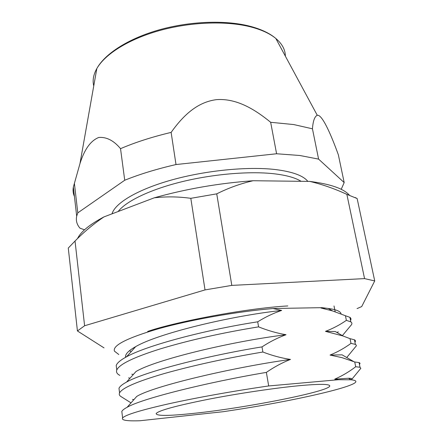 <?xml version="1.0" encoding="UTF-8"?>
<svg xmlns="http://www.w3.org/2000/svg" width="443" height="443" viewBox="0 0 443 443"><rect width="100%" height="100%" fill="white"/><g stroke="black" fill="none" stroke-linecap="round" stroke-linejoin="round"><path stroke-width="0.66" d="M129.428 350.74L131.2 351.604M300.758 385.554C317.587 384.064 327.106 383.987 329.315 385.316C336.918 390.001 247.565 407.848 193.475 413.385C168.678 416.016 156.235 416.066 156.146 413.54C158.672 410.528 175.854 405.816 207.689 399.403C238.279 393.417 276.327 387.78 300.758 385.554M285.37 56.172C285.298 49.688 282.113 43.785 275.812 38.458C269.626 33.352 260.811 29.388 249.365 26.569C224.872 20.649 189.67 22.095 159.059 30.689C128.448 39.316 105.024 54.162 96.829 68.554L79.967 163.617L73.355 187.073C72.735 190.407 73.095 193.53 74.43 196.459M79.967 163.617C84.447 149.33 90.715 140.614 98.772 137.463C106.541 136.832 113.796 140.564 120.529 148.665C135.292 142.336 152.159 136.915 171.125 132.396C182.084 117.074 196.243 102.145 216.572 99.636C237.049 98.152 255.489 109.892 270.667 122.296L293.715 124.555L312.448 128.813L318.589 159.115L299.784 155.487L276.587 153.765L270.667 122.296M118.802 354.522L114.421 351.138C112.384 345.407 127.268 337.887 159.076 328.579C190.667 319.785 236.335 311.667 273.082 308.516L321.945 307.663L328.235 308.461C336.398 309.579 340.689 311.412 341.11 313.954M273.082 308.516L281.67 310.432C273.503 313.168 265.512 316.961 257.71 321.812C204.5 330.024 145.957 345.8 126.521 356.803C120.585 360.021 117.146 362.9 116.21 365.442L116.62 368.792M119.892 375.387C117.063 373.997 116.022 372.214 116.769 370.032C119.278 364.246 133.98 357.141 160.881 348.713C189.997 339.997 222.558 332.715 258.574 326.862L257.71 321.812M258.574 326.862C267.899 330.594 277.052 333.219 286.04 334.725C277.844 337.704 269.831 341.758 262.001 346.891C205.497 355.995 143.803 372.114 126.582 382.065C122.323 384.386 119.793 386.446 118.99 388.245L119.339 391.108M131.034 402.875L121.338 396.79C119.472 395.76 118.879 394.469 119.56 392.908C122.185 387.93 137.097 381.473 164.292 373.543C193.729 365.298 226.589 358.121 262.876 352.019L262.001 346.891M262.876 352.019C272.257 355.624 281.455 358.088 290.486 359.417C282.257 362.645 274.217 366.97 266.365 372.391C206.554 382.459 141.915 398.628 127.13 407.278C124.256 408.828 122.484 410.201 121.814 411.403L122.102 413.756M359.417 364.329C360.297 363.592 360.181 363.011 359.063 362.584L354.732 361.981L355.69 366.743C349.278 371.699 342.284 375.836 334.714 379.169L338.413 379.723L268.685 385.953L266.365 372.391M354.732 361.981L341.985 357.645L330.057 355.07C337.61 351.98 344.588 348.076 350.989 343.369L355.375 344.383L356.211 345.053L356.338 345.839L346.742 357.534M354.937 342.206C355.768 341.248 355.607 340.445 354.45 339.792L350.048 338.679L350.989 343.369M350.048 338.679L343.026 335.988L325.472 331.353C333.003 328.49 339.969 324.824 346.365 320.35L350.817 321.862C352.218 322.847 352.24 324.043 350.873 325.439L342.384 335.617M350.524 320.405C351.305 319.237 351.1 318.218 349.904 317.343L345.435 315.732L346.365 320.35M345.435 315.732L332.56 310.931L320.959 308.007L321.945 307.663M268.685 385.953C233.81 390.97 195.917 397.77 168.462 403.866C140.691 410.174 125.408 414.858 122.611 417.926C121.105 420.263 126.914 421.204 140.038 420.745L223.355 411.691L239.574 409.199C306.312 398.656 374.678 382.276 351.138 379.801L348.497 378.256C351.1 378.294 352.251 378.582 351.969 379.119L351.122 379.789L338.413 379.723M338.347 331.879L336.841 332.427M355.69 366.743L360.004 367.247L360.84 368.31L351.969 379.119M126.338 356.897L125.524 356.715M131.82 374.219L133.409 374.424M130.076 378.156L128.564 377.907M133.936 399.597L132.468 399.442M341.204 189.322L344.189 182.582L338.363 154.84C331.591 136.112 322.349 114.211 317.26 115.274C314.63 116.481 313.029 121 312.448 128.813M171.125 132.396L176.004 164.547C156.794 168.977 139.706 174.21 124.727 180.24L120.529 148.665M74.413 183.496L77.791 212.861L76.683 216.151C75.753 220.62 76.866 224.634 80.028 228.206L84.513 229.806M276.587 153.765L176.004 164.547M124.727 180.24L77.791 212.861M344.189 182.582L318.589 159.115M125.596 357.307C124.959 354.334 128.32 350.773 135.674 346.636C157.459 333.751 229.269 316.092 281.67 310.432M126.582 382.065L135.984 371.539C155.183 359.838 230.958 341.492 286.04 334.725M127.13 407.278L136.737 396.43C153.14 386.163 232.708 367.408 290.486 359.417M320.959 308.007L325.976 308.195M325.472 331.353L335.285 331.536L343.026 335.988M330.057 355.07L342.09 354.837L353.713 361.577M334.714 379.169L348.497 378.256M104.05 347.899L77.425 330.954L68.277 248.063L75.033 241.031L84.602 325.755L205.02 289.916L190.811 198.326L216.743 193.851L231.8 285.392L364.556 278.614L346.858 194.361L357.136 198.53L374.723 280.934L361.698 306.584L357.058 308.588M77.425 330.954L84.602 325.755M364.556 278.614L374.723 280.934M205.02 289.916L231.8 285.392M77.536 238.561C80.776 231.755 89.575 224.54 103.922 216.915L154.219 197.827C186.115 188.89 219.08 183.192 253.119 180.733L309.823 181.414C330.478 184.05 343.679 188.64 349.411 195.197M75.033 241.031C83.937 231.977 93.567 223.936 103.922 216.915M357.136 198.53L355.065 197.484M309.823 181.414C322.443 184.454 334.786 188.773 346.858 194.361M216.743 193.851C228.472 187.965 240.599 183.596 253.119 180.733M154.219 197.827C166.164 196.432 178.363 196.598 190.811 198.326M112.013 213.847C115.069 203.06 137.579 189.504 171.651 179.974C205.685 170.45 247.482 166.341 275.031 169.503C292.253 171.613 303.2 175.578 307.863 181.392M301.085 181.309C295.271 177.671 286.084 175.14 273.519 173.711C248.877 171.015 212.612 174.121 181.165 181.907C149.706 189.715 125.917 201.338 118.143 211.521M317.26 115.274L275.812 38.458C269.488 33.075 260.545 28.917 248.972 25.987C224.396 19.88 189.349 21.303 158.882 29.936C128.415 38.613 105.063 53.614 96.829 68.554C93.395 74.684 92.371 80.476 93.744 85.942M278.808 44.007L280.718 47.551M349.904 317.343L350.817 321.862M354.45 339.792L355.375 344.383M359.063 362.584L360.004 367.247M116.21 365.442L116.769 370.032M118.99 388.251L119.56 392.908M121.814 411.403L122.611 417.926M73.355 187.073L76.683 216.151M135.674 346.636L126.521 356.803M328.235 308.461L332.56 310.931M334.022 305.947L335.174 311.783M147.674 331.447C172.947 322.537 243.899 308.428 287.789 305.941"/></g></svg>

